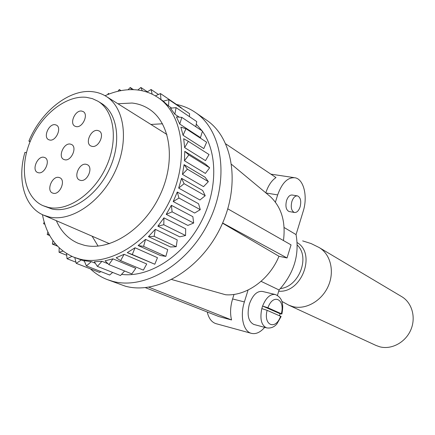 <?xml version="1.0" encoding="UTF-8"?>
<svg xmlns="http://www.w3.org/2000/svg" width="435" height="435" viewBox="0 0 435 435"><rect width="100%" height="100%" fill="white"/><g stroke="black" fill="none" stroke-linecap="round" stroke-linejoin="round"><path stroke-width="0.65" d="M291.874 201.514C290.558 207.267 291.39 210.915 294.359 212.465C296.779 212.753 298.698 210.883 300.117 206.853C301.433 201.128 300.601 197.479 297.616 195.913C295.218 195.625 293.304 197.49 291.874 201.514M297.181 195.842L292.298 195.043C289.889 194.75 287.97 196.609 286.54 200.617C285.229 206.342 286.067 209.98 289.052 211.53L289.449 211.6M284.126 227.516L296.056 234.595L303.19 211.318C307.849 196.952 303.983 179.601 295.338 177.823C287.997 176.904 282.108 182.602 277.666 194.907L275.404 202.177M234.019 294.413L232.6 298.959C230.322 306.577 229.974 313.581 231.561 319.964L218.908 316.577L145.372 287.644M248.08 290.031L244.383 301.917C239.794 316.017 243.339 331.388 251.294 333.324C255.791 334.433 260.26 332.449 264.692 327.354M277.416 295.419L279.08 289.982C293.962 273.338 299.623 254.872 296.056 234.595M225.83 143.931L275.991 177.578C271.581 180.52 268.183 185.609 265.796 192.841M207.234 311.982C208.729 318.349 211.638 322.237 215.95 323.645L216.287 323.738M227.804 208.843L291.048 244.883L287.035 257.966L278.976 256.264C269.374 279.89 245.829 296.485 225.602 294.751L171.809 279.553M231.561 319.964L148.83 287.203M268.373 194.983L270.282 196.571C281.478 207.142 285.871 221.806 283.462 240.56M278.976 256.264L222.551 223.188M176.512 104.465C183.293 105.841 189.551 108.478 195.271 112.382L206.435 120.055C233.432 137.987 240.936 185.968 220.398 227.858C200.127 269.869 156.894 295.022 125.264 286.165L107.26 279.58C100.925 277.117 95.303 273.544 90.393 268.857M195.271 112.382C222.432 130.408 229.821 179.073 208.892 221.719C188.235 264.485 144.48 290.199 112.654 281.315L107.26 279.58M112.643 272.468L113.073 272.604M121.539 274.387C148.025 277.764 180.922 257.781 199.23 225.401C217.614 193.069 218.392 153.528 202.422 131.321M202.128 130.919L196.267 124.149M91.334 261.642L84.145 260.63L86.407 265.926L91.334 261.642L95.298 263.229M101.953 261.294L94.324 261.756L97.38 266.378L101.953 261.294L108.01 263.751M112.964 258.841L105.085 260.804L108.88 264.621L112.964 258.841L135.796 268.313L131.816 273.914L108.88 264.621M124.095 254.306L116.161 257.748L120.615 260.652L124.095 254.306L146.731 263.985L143.354 270.13L120.615 260.652M135.051 247.771L127.276 252.632L132.289 254.518L135.051 247.771L157.47 257.699L154.8 264.246L132.289 254.518M154.8 264.246L127.276 252.632M145.54 239.375L138.129 245.541L143.577 246.351L145.54 239.375L167.725 249.608L165.855 256.378L143.577 246.351M165.855 256.378L160.477 255.557L138.129 245.541M155.262 229.316L148.422 236.645L154.175 236.341L155.262 229.316L177.219 239.897L176.208 246.721L154.175 236.341M176.208 246.721L170.542 246.977L148.422 236.645M163.951 217.859L157.878 226.156L163.783 224.737L163.951 217.859L185.674 228.815L185.566 235.509L163.783 224.737M185.566 235.509L179.764 236.841L157.878 226.156M171.357 205.309L166.219 214.352L172.119 211.85L171.357 205.309L192.863 216.668L193.662 223.041L172.119 211.85M193.662 223.041L187.876 225.422L166.219 214.352M177.273 192.009L173.217 201.546L178.948 198.039L177.273 192.009L198.577 203.776L200.274 209.659L178.948 198.039M200.274 209.659L194.662 213.025L173.217 201.546M181.547 178.328L178.676 188.099L184.092 183.684L181.547 178.328L202.672 190.497L205.217 195.734L184.092 183.684M205.217 195.734L199.926 199.986L178.676 188.099M184.065 164.642L182.45 174.381L187.409 169.182L184.065 164.642L205.037 177.197L208.365 181.651L187.409 169.182M208.365 181.651L203.531 186.664L182.45 174.381M184.777 151.32L184.451 160.76L188.823 154.942L184.777 151.32L205.635 164.229L209.648 167.796L188.823 154.942M209.648 167.796L205.391 173.424L184.451 160.76M183.695 138.716L184.647 147.612L188.328 141.332L183.695 138.716M188.328 141.332L209.056 154.539L205.478 160.618L184.647 147.612M180.873 127.15L183.059 135.28L185.968 128.716L180.873 127.15M185.968 128.716L206.63 142.223L203.819 148.585L183.059 135.28M176.42 116.901L179.753 124.062L181.841 117.396L176.42 116.901M181.841 117.396L202.476 131.147L200.475 137.623L179.753 124.062M170.482 108.195L174.859 114.231L176.088 107.635L170.482 108.195M179.269 117.162L174.859 114.231M163.25 101.214L168.53 106.004L168.9 99.642L163.25 101.214M171.629 108.081L168.53 106.004M42.456 214.645C46.42 235.591 56.833 249.761 73.694 257.145L79.464 258.999C109.114 266.932 150.222 241.642 169.824 200.676C189.682 159.824 183.113 113.829 157.78 97.407L160.955 99.544L160.482 93.563L155.349 95.885M163.381 101.176L160.955 99.544M157.78 97.407C151.364 93.144 144.262 90.632 136.476 89.871C126.21 88.963 115.737 90.91 105.058 95.716M56.349 220.686C61.02 231.463 68.3 239 78.191 243.301L84.107 245.215C109.305 251.582 143.735 229.816 159.906 195.358C176.295 160.993 170.525 122.485 148.911 108.951C143.806 105.678 138.178 103.704 132.039 103.035L117.907 103.748M162.494 123.774L150.912 124.453M92.1 236.178L98.098 246.107M26.475 152.631L24.925 152.375C16.96 179.715 24.36 207.12 43.516 215.129L49.318 216.994C71.03 222.084 100.866 202.177 115.019 171.667C129.374 141.234 124.698 107.624 106.058 96.314C101.915 93.737 97.353 92.193 92.378 91.682C69.187 88.947 40.966 111.567 28.879 141.092L30.086 141.718M86.375 97.326C65.652 95.08 40.656 115.373 29.988 141.962C19.118 168.492 24.371 197.392 42.956 205.652L48.475 207.43C67.61 211.736 93.721 194.005 106.042 167.198C118.537 140.456 114.383 111.007 97.929 101.219L92.41 98.642L86.375 97.326M42.956 205.652L52.053 209.023C71.171 213.335 97.206 195.712 109.468 169.019C121.898 142.403 117.716 113.056 101.273 103.274L97.929 101.219M38.443 172.76C44.751 174.348 50.819 160.08 44.903 157.606L43.832 157.258C37.481 155.784 31.516 170.031 37.486 172.45L38.443 172.76M49.807 140.065C56.001 141.424 62.08 127.732 56.441 125.133L55.142 124.704C48.905 123.453 42.929 137.134 48.617 139.678L49.807 140.065M76.288 126.639C82.623 127.928 88.811 114.361 83.167 111.572L81.644 111.061C75.26 109.881 69.181 123.437 74.885 126.172L76.288 126.639M92.166 146.41C98.772 147.851 105.074 133.849 99.126 130.968L97.609 130.456C90.942 129.13 84.765 143.126 90.779 145.948L92.166 146.41M80.584 180.394C87.332 182.075 93.607 167.442 87.332 164.691L86.081 164.278C79.279 162.712 73.123 177.339 79.464 180.025L80.584 180.394M53.342 193.292C59.927 195.049 66.087 180.286 59.84 177.746L58.807 177.409C52.173 175.773 46.126 190.525 52.434 192.999L53.342 193.292M64.869 159.803C71.329 161.314 77.506 147.171 71.568 144.496L70.285 144.072C63.776 142.669 57.708 156.807 63.711 159.422L64.869 159.803M100.871 271.587L99.572 272.435L76.217 263.333L81.361 259.934L73.694 257.145M81.361 259.934L84.352 261.12M147.383 91.818L140.907 87.478L137.813 90.018M142.305 90.795L140.907 87.478M133.529 89.67L130.244 87.5L128.091 89.74M131.658 89.632L130.244 87.5M121.028 90.621L119.326 89.518L117.977 91.263M120.528 90.714L119.326 89.518M109.239 93.971L108.391 93.438L107.684 94.585M109.234 93.976L108.391 93.438M44.843 224.259L43.571 223.72L44.794 224.107M44.191 222.122L43.571 223.72M49.71 235.531L47.214 234.508L49.258 234.704M47.893 231.996L47.214 234.508M57.458 246.123L52.401 244.095L55.375 243.79M52.929 240.631L52.401 244.095M66.691 255.258L59.046 252.235L63.004 251.104M59.187 247.852L59.046 252.235M75.935 262.196L67.033 258.716L71.944 256.411M66.522 253.534L67.033 258.716M74.793 257.585L76.217 263.333M112.67 272.44L109.658 275.029L86.407 265.926M124.617 270.994L120.49 275.545L97.38 266.378M195.81 126.705L196.734 121.572L176.088 107.635M189.437 116.645L189.584 113.704L168.9 99.642M181.27 108.054L181.237 107.684L160.482 93.563M158.443 94.487L151.07 89.496L146.959 92.084M152.174 94.199L151.07 89.496M30.254 141.304L28.879 141.092M222.638 222.997L287.035 257.966M274.904 294.424L262.582 291.472C257.128 290.765 252.719 294.968 249.364 304.076C246.786 314.81 248.287 321.606 253.871 324.472L254.127 324.537M261.076 281.336L279.08 289.982M261.81 308.6L267.139 310.334L281.13 316.501L276.872 323.95C275.823 325.222 272.348 328.882 266.557 327.854C261.321 325.288 259.738 318.866 261.81 308.6L262.599 306.039C266.041 297.622 270.282 293.788 275.322 294.528C283.392 298.024 283.446 305.62 281.891 313.999L267.927 307.773L262.599 306.039L280.124 313.749L279.536 315.739M288.78 305.18L376.003 345.45L379.782 346.804C391.456 349.919 405.382 342.497 410.754 330.013C416.23 317.572 412.054 302.678 401.701 296.632L319.132 247.526C330.551 254.181 334.814 271.407 328.262 286.116C321.824 300.873 305.925 309.948 292.967 306.642L288.78 305.18L281.815 301.363M280.124 313.749L281.891 313.999M232.6 298.959L244.383 301.917M265.959 192.977L277.666 194.907M280.406 288.568C298.959 286.752 310.351 257.118 297.252 245.057M278.715 291.184C301.58 293.282 316.468 253.73 297.159 242.6M281.336 313.684C285.403 299.052 273.022 293.114 267.927 307.773M267.139 310.334C263.066 325.5 275.795 330.573 280.575 316.191M294.359 212.465L289.052 211.53M270.858 174.136L293.864 177.6M215.95 323.645L251.294 333.324M270.282 196.571L231.632 164.43M106.058 96.314L166.964 134.518M43.516 215.129L109.484 243.709M266.557 327.854L253.871 324.472M302.651 240.892L311.15 243.578L319.132 247.526"/></g></svg>
